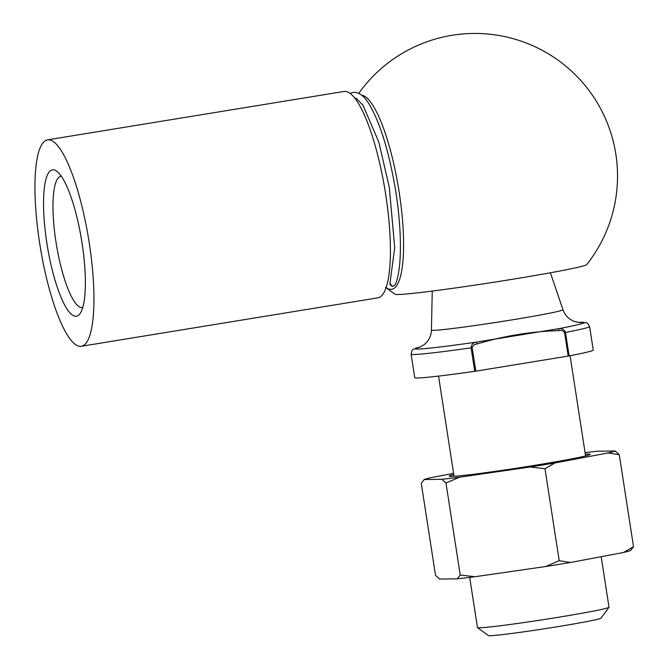 <?xml version="1.0" encoding="UTF-8"?>
<svg xmlns="http://www.w3.org/2000/svg" width="669" height="669" viewBox="0 0 669 669"><rect width="100%" height="100%" fill="white"/><g stroke="black" fill="none" stroke-linecap="round" stroke-linejoin="round"><path stroke-width="1" d="M475.81 371.161L474.739 371.32A90.315 3.086 171.2 0 1 414.738 377.667L411.109 354.194A90.315 3.086 171.2 0 0 471.11 347.847C471.386 344.502 473.092 342.595 476.236 342.143L558.155 328.772C561.676 328.136 564.126 329.357 565.489 332.443L569.127 355.916L568.207 356.075L564.569 332.602C563.248 330.662 561.358 330.009 558.891 330.637C531.035 331.464 503.724 335.922 476.98 344.017C474.446 344.192 472.849 345.421 472.172 347.688L475.81 371.161L568.207 356.075M601.188 556.683L609.007 607.193A66.549 2.275 171.2 0 1 608.982 607.276L601.046 618.106A57.041 1.948 171.2 0 1 544.992 628.693A57.041 1.948 171.2 0 1 488.37 635.55L477.524 627.622A66.549 2.275 171.2 0 1 477.474 627.555L469.705 577.389M608.982 607.276A66.549 2.275 171.2 0 1 543.588 619.619A66.549 2.275 171.2 0 1 477.524 627.622M564.569 332.602L565.489 332.443A90.315 3.086 171.2 0 0 589.615 326.556L593.252 350.029A90.315 3.086 171.2 0 1 569.127 355.916M558.891 330.637A1.898 0.443 -99.3 0 0 558.155 328.772A85.565 2.927 171.2 0 0 581.729 322.274A85.565 2.927 171.2 0 0 578.242 322.433M476.98 344.017A1.898 0.443 -99.3 0 0 476.236 342.143A85.565 2.927 171.2 0 1 420.701 346.826M46.889 243.29A74.159 17.377 -99.3 0 0 80.18 313.418A74.159 17.377 -99.3 0 0 81.601 240.271A74.159 17.377 -99.3 0 0 56.982 171.364A74.159 17.377 -99.3 0 0 46.889 243.29M80.439 346.358A104.581 24.51 -99.3 0 0 81.3 346.283A104.581 24.51 -99.3 0 0 88.634 239.117A104.581 24.51 -99.3 0 0 47.599 139.854A104.581 24.51 -99.3 0 0 39.964 245.205A104.581 24.51 -99.3 0 0 80.439 346.358M81.3 346.283L377.751 297.881A104.581 24.51 -99.3 0 0 385.093 190.715A104.581 24.51 -99.3 0 0 344.05 91.452L47.599 139.854M395.195 294.293A142.606 142.606 0 0 1 386.055 287.586A98.351 23.047 -99.3 0 0 390.88 289.368A98.351 23.047 -99.3 0 0 399.376 193.525A98.351 23.047 -99.3 0 0 361.578 95.132M355.523 98.167A98.351 23.047 -99.3 0 0 355.214 98.586L355.348 98.494M358.76 93.334A142.606 142.606 0 0 1 561.04 62.384A142.606 142.606 0 0 1 586.68 264.64A96.955 3.312 171.2 0 1 500.972 281.122A96.955 3.312 171.2 0 1 397.888 294.527A96.955 3.312 171.2 0 1 395.178 294.285M61.297 176.164A66.549 15.596 -99.3 0 0 61.021 176.198A66.549 15.596 -99.3 0 0 55.987 242.078A66.549 15.596 -99.3 0 0 82.471 307.556A66.549 15.596 -99.3 0 0 82.739 307.506M623.5 552.477A97.707 3.337 -8.8 0 0 630.583 550.528L633.526 546.732L623.5 552.477L570.406 562.478A97.707 3.337 -8.8 0 1 545.67 566.518L559.217 560.714L570.406 562.478M585.082 452.662A97.707 3.337 -8.8 0 1 597.526 451.224L615.171 450.998L619.277 454.711L608.096 452.946L554.994 462.948L544.976 468.701L530.266 466.987L459.511 477.206L445.972 483.001L441.866 479.297L424.213 479.522L421.269 483.319L435.519 575.34L439.625 579.053L457.27 578.827A97.707 3.337 -8.8 0 0 474.923 576.737L545.67 566.518M457.27 578.827L460.213 575.022L474.923 576.737M424.213 479.522A97.707 3.337 -8.8 0 1 431.288 477.566L453.607 473.368M445.972 483.001L460.213 575.022M544.976 468.701L559.217 560.714M619.277 454.711L633.526 546.732M585.325 454.209A71.307 2.442 171.2 0 1 588.11 454.092A71.307 2.442 171.2 0 1 590.133 454.435A71.307 2.442 171.2 0 1 520.064 467.664A71.307 2.442 171.2 0 1 449.284 476.244A71.307 2.442 171.2 0 1 453.791 474.572M441.866 479.297A97.707 3.337 -8.8 0 0 459.511 477.206M530.266 466.987A97.707 3.337 -8.8 0 0 554.994 462.948M608.096 452.946A97.707 3.337 -8.8 0 0 615.171 450.998M393.129 286.131L393.247 286.248C390.604 286.014 389.55 284.735 390.094 282.418L390.086 282.418C389.718 284.768 390.813 285.998 393.389 286.098L395.362 284.584C402.178 268.871 402.144 228.815 394.919 186.408C388.564 150.333 380.126 123.188 369.631 104.983C364.513 96.127 359.002 91.929 353.098 92.389L350.213 93.417M474.739 371.32L471.11 347.847L472.172 347.688M550.378 272.776L562.955 309.73A66.549 2.275 171.2 0 1 497.544 322.174A66.549 2.275 171.2 0 1 431.43 330.093C431.262 334.609 429.791 338.564 426.998 341.943L424.481 344.443L419.806 347.186M420.793 346.776L413.317 349.293L411.937 350.631L411.109 354.194M438.546 376.095L454.059 476.303M570.08 355.732L585.592 455.94M562.955 309.73C564.469 313.962 567.053 317.273 570.707 319.657L573.86 321.287L579.019 322.517M432.249 291.065L431.43 330.093M589.615 326.556L587.75 323.428L586.512 322.726L578.141 322.425M386.222 287.62L385.444 287.511M355.473 98.151A142.606 142.606 0 0 0 355.197 98.577M390.086 282.418L394.718 247.605L389.291 187.32L378.83 142.129L362.991 105.217L356.594 98.636L354.746 98M395.354 284.593L393.247 286.248L391.992 286.173L389.927 283.037"/></g></svg>
